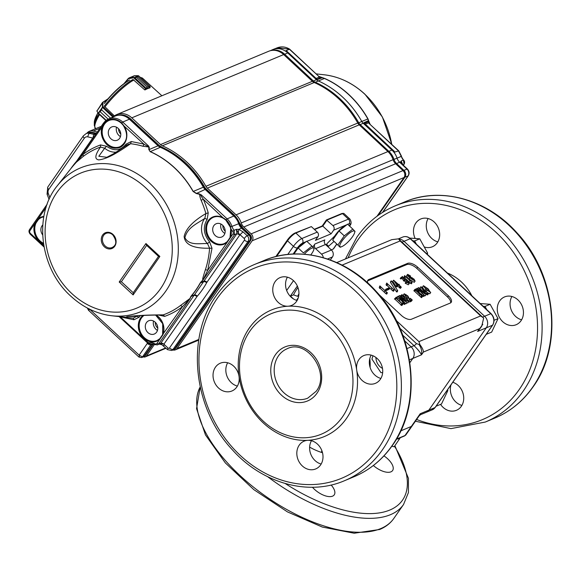 <?xml version="1.0" encoding="UTF-8"?>
<svg xmlns="http://www.w3.org/2000/svg" width="581" height="581" viewBox="0 0 581 581"><rect width="100%" height="100%" fill="white"/><g stroke="black" fill="none" stroke-linecap="round" stroke-linejoin="round"><path stroke-width="0.87" d="M400.084 240.97L398.813 239.205L483.109 317.625L480.661 315.926L400.084 240.97L342.107 265.118M336.769 262.576L391.812 239.648L398.392 238.864M483.109 317.625L483.661 318.185L481.722 326.188L479.572 328.65L423.447 352.035C423.367 350.082 422.205 347.649 419.954 344.729L418.952 341.635L480.661 315.926M399.968 328.28L416.49 343.647L419.954 344.729M482.811 324.336L477.626 331.439L480.32 328.192M418.966 344.395C421.327 347.917 422.169 351.396 421.501 354.817C420.179 352.253 417.688 349.203 414.021 345.659L402.764 335.186M346.944 224.651L333.632 230.199A3.348 2.825 -112.6 0 0 332.949 225.573L326.42 219.945L341.483 213.67A7.531 1.903 -47.1 0 1 342.267 213.459L343.371 213.38A8.366 2.121 132.9 0 0 342.5 213.612L327.023 220.061L322.804 226.118L322.201 225.994L326.42 219.945M336.798 244.158L333.588 248.762A3.348 1.576 -145.1 0 1 333.211 249.046L336.697 244.056M306.093 241.674L302.469 243.178A3.348 2.825 -112.6 0 0 301.793 238.559L317.27 232.109A3.348 2.825 67.4 0 1 317.945 236.736L306.848 241.355M275.822 256.591L287.334 240.091A7.531 1.903 -47.1 0 1 294.85 233.097L311.343 226.597L295.867 233.046A8.366 2.121 132.9 0 0 287.515 240.817L276.65 256.388M314.256 229.306L322.201 225.994M333.632 230.199L331.097 233.831L322.804 226.118L314.532 229.56M349.363 225.878A5.018 1.271 132.9 0 0 349.108 223.75A3.348 2.825 -112.6 0 0 348.426 219.124A8.366 2.121 -47.1 0 1 349.9 219.059L343.974 213.547A8.366 2.121 132.9 0 0 343.371 213.38M427.652 290.732L425.59 288.837M423.738 286.251L426.134 289.389L430.281 292.163M426.033 289.207L426.875 287.994L423.774 286.15M430.209 292.214L426.875 287.994M429.947 293.543L430.739 292.512L425.909 289.454L423.44 285.714L428.139 288.859L430.601 292.606L429.758 293.812L427.282 292.563M423.622 289.156L422.474 287.007L423.44 285.714M425.909 289.454L425.132 290.565M425.517 291.212L421.741 287.697L424.486 291.749L425.517 291.212M428.517 293.754L427.398 294.814L428.241 293.601L425.888 291.56L423.941 292.468M428.241 293.601L427.689 294.959M428.088 293.311L426.055 291.415L426.548 291.074M426.374 290.914L425.612 291.008M425.72 291.066L421 286.716L419.983 288.002L421.414 290.122M423.745 292.279L424.13 291.669L420.826 286.789M424.951 292.301L424.442 292.933M425.888 291.56L424.551 293.035M427.1 292.679L426.258 293.892L425.045 292.773M427.769 293.311L426.919 294.523L426.258 293.892M427.965 293.441L426.919 294.523M424.13 291.669L423.716 292.258M424.914 292.359L424.486 292.977M417.732 289.077L418.356 287.602L419.3 288.023L426.193 294.56L418.487 289.556L424.261 295.155L416.86 288.336L424.595 293.361L419.831 288.931L418.988 290.144M418.581 287.864L419.831 288.931M423.498 296.245L423.76 296.535L424.602 295.33L423.411 296.368L419.09 292.41M418.356 287.602L417.594 288.699M418.385 287.726L417.674 288.75M416.86 288.336L416.366 289.033M426.076 294.611L425.227 295.823L424.566 295.38M426.193 294.56L425.227 295.823M415.56 289.875L418.102 292.272L418.814 291.764M415.749 289.607L415.292 290.58M417.238 291.459L417.957 290.42L416.141 289.367M418.56 291.982L417.957 290.42M421.624 297.661L422.481 296.448L421.443 297.566L422.285 296.361L414.711 289.614L415.669 289.011L418.705 290.856L419.126 292.25L418.603 292.737M414.761 289.549L413.868 290.82L414.536 291.219L415.379 290.006M420.056 294.378L419.206 295.584L414.536 291.219M422.096 296.237L421.254 297.45L419.206 295.584M422.285 296.361L418.502 292.65L418.836 292.403M418.451 293.325L418.712 292.839M406.199 296.833L404.238 293.775L407.826 295.932L410.23 300.355L411.58 299.702L410.44 298.293L412.082 300.086L410.564 300.798L409.416 299.869L408.203 297.211L406.33 294.879L404.717 294.204L406.322 296.789L405.356 298.046M411.98 299.673L411.239 301.299L409.721 302.011L408.566 301.074M411.58 299.702L411.29 299.273L410.687 300.13M403.185 295.17L404.238 293.775M406.322 296.789L405.611 297.799M406.33 294.879L405.538 296.019M408.203 297.211L407.361 298.423L406.315 296.797M408.174 297.625L407.361 298.423M409.416 299.869L408.77 300.798M410.564 300.798L409.721 302.011M411.137 300.878L411.239 301.299L411.137 300.878M410.331 298.336L409.482 299.549L410.288 300.326M405.146 295.852L404.296 297.065L403.388 294.988M403.076 298.888L403.991 297.53L403.149 298.736L402.277 297.37L403.12 296.157L402.408 295.155L401.42 295.947L400.803 295.635L401.529 295.083M403.918 297.683L403.199 298.99M401.907 294.545L404.223 297.465L407.375 299.179L408.712 301.706L405.574 300.043L408.276 301.321L406.518 298.714L404.042 297.777M404.623 297.988L403.49 299.157M408.123 302.556L408.922 301.546L407.869 302.919L406.874 302.839M400.396 296.223L400.883 295.482M403.12 296.157L403.991 297.53M403.948 297.625L403.149 298.736M404.558 298.075L403.78 299.193M406.518 298.714L405.669 299.919L403.788 298.961M406.526 300.697L405.669 299.919M405.574 300.043L405.124 300.682M406.025 300.45L405.574 301.096M400.781 295.627L400.382 296.201M401.42 295.947L400.875 296.724M400.912 296.753L401.791 295.511M400.948 296.724L402.408 295.155M402.277 297.37L401.565 296.368M398.639 297.029L399.263 295.555L400.207 295.976L407.099 302.519L399.394 297.508L405.168 303.108L397.767 296.288L405.502 301.314L400.745 296.891L399.895 298.097M399.488 295.816L400.745 296.891M404.405 304.197L404.666 304.488L405.509 303.282L404.325 304.321L403.396 303.645M399.263 295.555L398.501 296.651M399.3 295.685L398.581 296.702M397.767 296.288L397.186 297.123M406.983 302.563L406.141 303.776L405.473 303.333M407.099 302.519L406.141 303.776M401.834 303.311L397.273 299.062M403.04 303.093L402.205 303.652L396.184 298.053L396.772 297.479L396.242 297.908M395.93 298.692L396.772 297.479L400.113 299.513L399.27 300.718M402.742 303.355C403.061 302.36 402.183 301.081 400.113 299.513M402.154 304.132L402.662 304.284L401.827 305.504L401.311 305.345L402.001 303.769L396.039 298.22L395.196 299.426L395.857 298.191L394.405 299.084L396.3 297.145L401.34 300.348C403.25 301.938 403.824 303.108 403.054 303.848L402.677 304.168M401.311 305.345L401.762 303.863M402.212 305.061L403.512 303.478L402.074 305.156M401.035 304.858L395.196 299.426M401.725 303.921L400.919 305.076M410.535 277.34L411.878 279.272L414.652 280.696M411.631 279.04L412.401 277.929L410.571 277.26M414.565 280.768L412.401 277.929M410.476 276.069L407.92 274.828L410.142 277.783L410.578 278.205L410.215 276.803L414.086 279.178L415.059 281.131L409.866 277.841C408.16 276.425 407.419 275.263 407.651 274.348L410.585 276.019L409.547 277.21M410.585 276.019L409.634 277.275M406.598 275.699L407.651 274.348M414.333 282.177L415.125 281.073L414.217 282.344L409.024 279.047C407.31 277.638 406.577 276.469 406.809 275.561M409.743 277.398L410.215 276.803M404.819 275.852L412.219 282.635L405.364 276.418L405.465 277.072L404.398 278.11L403.977 277.057L404.819 275.852L405.24 276.897M411.392 283.826L412.038 282.548M404.666 275.576L403.977 277.057M405.465 277.072L404.398 278.11M411.355 282.075L410.513 283.288L404.855 277.943M411.856 282.424L411.007 283.637L410.513 283.288M404.347 279.555L403.505 280.768L404.427 279.403L403.577 280.616L402.706 279.243L403.548 278.03L402.836 277.028L401.856 277.82L401.231 277.515L401.965 276.955M402.335 276.425L404.652 279.338L407.811 281.059L409.147 283.579L406.003 281.916L408.712 283.194L406.947 280.587L404.478 279.657M405.051 279.86L404.115 281.139L403.635 280.863M408.552 284.429L409.358 283.426L408.298 284.792L405.16 283.129L406.003 281.916M403.548 278.03L404.427 279.403M404.376 279.497L403.577 280.616M404.993 279.948L404.209 281.073M406.947 280.587L406.104 281.8L404.223 280.834M406.961 282.569L406.104 281.8M406.453 282.33L405.611 283.535M401.856 277.82L401.006 279.033L400.469 278.568M401.21 278.742L402.226 277.391M401.377 278.597L402.836 277.028M402.706 279.243L401.994 278.241M398.29 284.61L394.514 281.095L397.251 285.148L398.29 284.61M401.013 286.999L400.171 288.212L401.013 286.999L398.66 284.959L397.636 285.729L397.048 285.387L395.995 286.426L396.903 285.068L393.598 280.187L398.486 284.465M400.861 286.709L398.82 284.813L399.321 284.472M399.147 284.312L398.384 284.407M397.724 285.699L396.787 286.934L396.206 286.593M398.66 284.959L397.273 286.462M399.873 286.077L399.031 287.29L397.811 286.172M400.534 286.709L399.692 287.922L399.031 287.29M400.737 286.84L399.692 287.922M400.44 288.365L401.289 287.152M393.598 280.187L392.749 281.4L396.053 286.273L396.903 285.068M397.687 285.758L396.881 286.912M397.593 290.536L391.478 280.964L397.593 290.536L396.416 291.677L390.526 282.402L391.478 280.964M397.259 290.464L396.416 291.677M397.462 290.732L396.75 291.749M386.931 283.303L394.332 290.093L387.476 283.869L387.578 284.523L386.503 285.561L386.089 284.508L386.931 283.303L387.353 284.356M393.504 291.277L394.15 289.999M386.779 283.027L386.089 284.508M387.578 284.523L386.503 285.561M393.468 289.534L392.625 290.74L386.968 285.394M393.962 289.875L393.119 291.088L392.625 290.74M386.43 289.599L385.937 289.142L389.343 287.718L389.836 288.176L386.43 289.599L385.581 290.805L385.094 290.355L385.937 289.142M389.836 288.176L388.994 289.389L385.581 290.805M380.09 286.15L387.491 292.94L380.635 286.724L380.737 287.37L379.669 288.416L379.248 287.363L380.09 286.15L380.511 287.203M386.648 294.153L387.309 292.846M379.938 285.881L379.248 287.363M380.737 287.37L379.669 288.416M386.626 292.381L385.784 293.594L380.127 288.241M387.128 292.722L386.278 293.935L385.784 293.594M378.935 294.531L401.398 315.432A8.366 3.936 34.9 0 0 411.45 319.223L450.246 303.064A8.366 3.936 34.9 0 0 451.183 302.338A8.366 3.936 34.9 0 0 448.445 295.831L417.637 267.173A8.366 3.936 34.9 0 0 407.586 263.375L368.797 279.541A8.366 3.936 34.9 0 0 367.86 280.267A8.366 3.936 34.9 0 0 367.831 283.034M450.638 302.854A8.366 3.936 34.9 0 0 447.602 297.044L416.795 268.378A8.366 3.936 34.9 0 0 406.744 264.587L367.947 280.746A8.366 3.936 34.9 0 0 367.555 280.957M326.043 245A5.854 1.482 -47.1 0 1 328.672 241.95L334.736 235.995M334.002 241.456L328.577 246.228L326.537 244.325M328.577 246.228A5.854 1.482 -47.1 0 1 327.945 246.765M331.264 249.859L333.211 249.046M331.097 233.831L315.41 240.367L317.945 236.736M317.27 232.109L311.343 226.597M325.513 244.499L315.606 248.632A3.348 2.825 67.4 0 1 314.924 244.005L324.83 239.88A3.348 2.825 -112.6 0 0 325.513 244.499L331.431 250.012A5.018 4.241 67.4 0 1 332.455 256.955L330.342 259.976M323.319 257.688A5.018 4.241 -112.6 0 0 321.533 254.144L331.431 250.012M298.932 293.797A24.257 6.144 132.9 0 0 297.654 296.325L293.492 294.865L290.289 296.201A5.018 2.36 -145.1 0 1 290.202 296.23M315.606 248.632L321.533 254.144M312.839 246.99L314.924 244.005M419.192 415.8L420.194 413.752L420.615 414.652L419.192 415.8L405.93 434.813A8.366 3.936 34.9 0 1 404.993 435.539A1.67 1.416 67.4 0 1 404.449 435.982L405.93 434.813M398.777 239.169A8.366 7.066 67.4 0 1 404.02 241.304A8.366 7.066 -112.6 0 0 398.777 239.169M482.557 317.11L484.598 316.26A8.366 7.066 67.4 0 1 486.297 327.829L428.865 410.135A8.366 7.066 67.4 0 1 426.156 412.35A8.366 7.066 -112.6 0 0 428.865 410.135L486.297 327.829A8.366 7.066 -112.6 0 0 484.598 316.26L404.02 241.304L401.979 242.154M423.447 352.035L421.501 354.817L412.837 358.426A8.366 7.066 -112.6 0 0 411.137 346.864A8.366 7.066 67.4 0 1 412.837 358.426L409.874 362.675L412.837 358.426L409.423 359.85M406.998 348.593L411.137 346.864L404.768 340.938L411.137 346.864L414.021 345.659A3.348 0.85 -47.1 0 0 416.49 343.647M479.572 328.65L477.626 331.439L492.485 325.244L435.053 407.557A1.67 0.784 34.9 0 0 435.242 407.412L432.344 409.772A8.366 7.066 -112.6 0 0 435.053 407.557L420.194 413.752L411.326 426.461A8.366 3.936 34.9 0 0 412.263 425.735A8.366 3.936 34.9 0 1 411.326 426.461L400.788 430.855L411.326 426.461L404.993 435.539L396.438 439.098M521.615 319.811A15.055 12.724 67.4 0 1 510.234 306.18A15.055 12.724 67.4 0 1 511.897 296.499M521.026 320.741A15.055 12.724 67.4 0 1 516.153 324.721A15.055 12.724 67.4 0 1 500.386 318.962A15.055 12.724 67.4 0 1 499.696 300.9A15.055 12.724 67.4 0 1 504.569 296.92A15.055 12.724 67.4 0 1 520.336 302.679A15.055 12.724 67.4 0 1 521.026 320.741M461.888 405.407A15.055 12.724 67.4 0 1 450.994 384.84M452.788 382.269A15.055 12.724 67.4 0 1 461.299 406.337A15.055 12.724 67.4 0 1 456.426 410.309A15.055 12.724 67.4 0 1 440.543 404.376M437.827 241.863A15.055 12.724 67.4 0 1 428.11 218.55M415.103 238.399A15.055 12.724 67.4 0 1 415.909 222.951A15.055 12.724 67.4 0 1 420.782 218.972A15.055 12.724 67.4 0 1 436.549 224.731A15.055 12.724 67.4 0 1 437.239 242.793A15.055 12.724 67.4 0 1 432.366 246.772A15.055 12.724 67.4 0 1 424.609 247.078M491.083 313.667C494.373 317.277 494.91 321.082 492.673 325.099A1.67 0.784 34.9 0 1 492.485 325.244A8.366 7.066 -112.6 0 0 490.785 313.682L484.598 316.26L404.02 241.304L410.208 238.726A1.67 0.421 -47.1 0 1 410.506 238.711C408.109 236.605 405.531 236.06 402.771 237.055A8.366 7.066 -112.6 0 1 410.208 238.726L490.785 313.682A1.67 0.421 -47.1 0 1 491.083 313.667L410.506 238.711M342.434 416.955A65.246 55.144 -112.6 0 0 329.166 326.754A65.246 55.144 -112.6 0 0 250.012 330.967A65.246 55.144 -112.6 0 0 263.287 421.167A65.246 55.144 -112.6 0 0 342.434 416.955M356.712 370.141A68.587 57.969 67.4 0 1 346.458 418.465A68.587 57.969 67.4 0 1 307.741 440.325A15.055 12.724 -112.6 0 0 304.117 441.146A15.055 12.724 -112.6 0 0 299.244 445.119A15.055 12.724 -112.6 0 0 299.934 463.18A15.055 12.724 -112.6 0 0 315.701 468.94A15.055 12.724 -112.6 0 0 320.574 464.967A15.055 12.724 -112.6 0 0 321.01 448.772A15.055 12.724 -112.6 0 0 307.741 440.325A68.587 57.969 67.4 0 1 239.038 376.408A15.055 12.724 -112.6 0 0 220.33 363.198A15.055 12.724 -112.6 0 0 215.457 367.177A15.055 12.724 -112.6 0 0 216.147 385.239A15.055 12.724 -112.6 0 0 231.913 390.991A15.055 12.724 -112.6 0 0 236.787 387.019A15.055 12.724 -112.6 0 0 239.038 376.408A68.587 57.969 67.4 0 1 249.293 328.076A68.587 57.969 67.4 0 1 288.009 306.223A68.587 57.969 67.4 0 1 356.712 370.133A15.055 12.724 -112.6 0 0 375.42 383.344A15.055 12.724 -112.6 0 0 380.294 379.371A15.055 12.724 -112.6 0 0 379.604 361.309A15.055 12.724 -112.6 0 0 363.844 355.55A15.055 12.724 -112.6 0 0 358.964 359.53A15.055 12.724 -112.6 0 0 356.712 370.133M288.009 306.223A15.055 12.724 -112.6 0 0 291.633 305.403A15.055 12.724 -112.6 0 0 296.506 301.423A15.055 12.724 -112.6 0 0 295.823 283.361A15.055 12.724 -112.6 0 0 280.057 277.602A15.055 12.724 -112.6 0 0 275.176 281.582A15.055 12.724 -112.6 0 0 274.74 297.77A15.055 12.724 -112.6 0 0 288.009 306.223M287.384 277.181A15.055 12.724 -112.6 0 0 297.094 300.493M227.665 362.776A15.055 12.724 -112.6 0 0 237.375 386.089M311.452 440.718A15.055 12.724 -112.6 0 0 321.162 464.037M371.172 355.129A15.055 12.724 -112.6 0 0 380.882 378.442M383.954 455.867A15.055 7.088 -145.1 0 1 392.603 470.537A15.055 7.088 -145.1 0 1 390.919 471.845A15.055 7.088 -145.1 0 1 373.365 465.504M331.141 485.004A15.055 7.088 -145.1 0 1 334.242 494.852A15.055 7.088 -145.1 0 1 332.557 496.159A15.055 7.088 -145.1 0 1 312.455 487.256M375.936 357.468A10.872 9.187 -112.6 0 0 378.042 364.374A10.872 9.187 -112.6 0 0 382.487 368.376M382.668 372.617L380.925 372.646L371.942 359.043L372.973 355.746M436.164 406.09L436.883 405.059M446.666 391.035L447.864 390.541L447.523 389.815M436.389 406.104L441.509 403.977L447.864 390.541M494.053 320.298L498.033 318.642L490.132 304.284L480.204 303.551M486.82 309.709L485.012 306.419L483.16 306.303M486.333 334.191L487.052 333.16M485.012 306.419L490.132 304.284M486.558 334.206L491.679 332.078L498.033 318.642M426.541 253.628L427.652 253.163L419.751 238.813L409.728 238.072M416.439 244.231L414.631 240.948L412.779 240.825M414.631 240.948L419.751 238.813M427.202 254.238L427.652 253.163M321.91 450.791L321.554 451.306L322.477 452.606M321.881 450.718L321.554 451.306M391.834 446.215L394.158 446.753L400.302 437.711M397.854 438.728L399.394 439.243M155.345 322.346A5.563 4.699 -112.6 0 0 157.792 328.062M118.611 128.822A5.563 4.699 -112.6 0 0 120.775 133.971M222.908 225.522A5.563 4.699 -112.6 0 0 225.188 231.093M113.172 116.963A16.733 14.14 67.4 0 1 116.912 114.501L268.785 51.23A16.733 14.14 67.4 0 1 283.666 54.57L312.396 81.296A6.689 5.657 -112.6 0 0 314.227 82.517A89.503 75.646 67.4 0 1 357.787 123.041A6.689 5.657 -112.6 0 0 359.211 124.85L207.337 188.121L236.068 214.847A16.733 14.14 67.4 0 1 241.209 222.959A8.366 7.066 -112.6 0 0 243.78 227.011L251.137 233.86A5.018 4.241 67.4 0 1 252.154 240.795L176.987 348.527A5.018 4.241 67.4 0 1 175.36 349.856A5.018 4.241 67.4 0 1 172.92 349.994M207.337 188.121A6.689 5.657 67.4 0 1 205.914 186.312L357.787 123.041M314.227 82.517L162.353 145.787A89.503 75.646 67.4 0 1 205.914 186.312M162.353 145.787A6.689 5.657 67.4 0 1 160.523 144.567L312.396 81.296M116.912 114.501A16.733 14.14 67.4 0 1 131.793 117.841L160.523 144.567M86.794 133.332A8.366 7.066 67.4 0 1 89.365 131.306A8.366 7.066 67.4 0 1 93.28 131.03L97.325 132.01M154.43 344.453L146.383 355.986A3.348 2.825 67.4 0 1 145.301 356.872A3.348 2.825 67.4 0 1 143.376 356.872M359.211 124.85L387.941 151.576A16.733 14.14 67.4 0 1 393.083 159.688A8.366 7.066 -112.6 0 0 395.654 163.74L403.011 170.589A5.018 4.241 67.4 0 1 404.027 177.525L377.011 216.248M357.867 123.179L361.796 121.473A89.503 75.646 -112.6 0 0 318.265 80.904A6.689 5.657 67.4 0 1 316.434 79.677L316.957 79.248L315.795 78.406A1.67 0.421 -47 0 1 316.079 78.399A1.67 0.421 -47 0 1 316.108 78.442L288.466 52.682M404.122 164.263L403.425 160.015L401.159 160.995L402.183 163.929M403.061 164.989L402.742 164.997C401.217 163.159 400.636 162.048 400.984 161.656L401.159 160.995L401.718 162.353L400.984 161.656L399.626 162.208L406.976 169.064L403.933 170.386L396.583 163.53A8.468 7.161 67.4 0 1 393.983 159.426A16.624 14.053 -112.6 0 0 388.878 151.358L360.169 124.603A6.798 5.745 67.4 0 1 358.731 122.765A89.394 75.552 -112.6 0 0 315.251 82.241A6.798 5.745 67.4 0 1 313.391 80.999L284.683 54.244A16.624 14.053 -112.6 0 0 270.63 50.634M393.105 159.753L397.055 158.155A8.366 7.066 -112.6 0 0 399.626 162.208L396.583 163.53A2.004 0.508 -47 0 0 395.901 163.98M392.669 149.796L364.534 123.375L368.703 121.574L367.853 118.96A89.394 75.552 -112.6 0 0 324.372 78.442L322.179 77.781L317.647 79.466L316.957 79.248M359.457 125.082A2.004 0.508 -47 0 1 360.169 124.603L363.212 123.281A6.689 5.657 -112.6 0 1 361.796 121.473L368.013 118.902L368.746 121.102L368.289 120.754L363.924 122.707L364.527 123.375L363.924 122.707M364.534 123.375L365.18 124.174A1.67 0.421 133 0 0 365.151 124.131A1.67 0.421 133 0 0 364.861 124.138L364.004 123.034M364.055 123.15L363.408 123.462L391.921 150.036L388.878 151.358A2.004 0.508 -47 0 0 388.188 151.815M318.831 76.38L324.568 78.406L315.251 82.241A2.004 0.799 -66.1 0 0 314.684 82.72M368.746 121.102L370.053 124.116M283.891 54.781A2.004 0.508 -47 0 1 284.683 54.244L287.726 52.922A16.733 14.14 -112.6 0 0 273.012 49.501A16.733 14.14 -112.6 0 0 272.474 49.726L270.31 50.714M316.035 78.37L288.546 52.755L287.726 52.922L316.434 79.677L313.391 80.999A2.004 0.508 -47 0 0 312.636 81.514M398.755 150.864L369.16 123.557L398.486 150.893L401.297 156.376L397.055 158.155A16.733 14.14 -112.6 0 0 391.921 150.036L392.741 149.869L394.869 152.055L398.755 150.864L401.522 156.26L400.752 156.434M404.238 177.19A2.004 0.944 35 0 0 404.928 177.176L407.993 175.999A5.018 4.241 -112.6 0 0 406.976 169.064L407.063 169.027A1.837 0.465 -47 0 1 407.383 169.013L403.061 164.982L401.718 162.353M402.742 164.997L407.063 169.027A5.018 4.241 -112.6 0 1 408.08 175.963L382.472 212.486M315.795 78.406L288.227 52.718C286.23 51.034 285.62 50.315 286.397 50.547L289.607 49.138C285.525 46.712 281.451 46.269 277.355 47.773L289.309 49.138L318.831 76.445L289.607 49.138M394.869 152.055L392.741 149.869M286.375 50.729L287.98 52.225M316.122 78.435A2272.995 1036.78 -144.7 0 1 319.623 77.033L318.657 76.481L319.361 76.699M317.103 79.306L321.271 77.367L319.746 77.055M369.16 123.557L368.703 122.78A2273.649 1037.078 -144.7 0 1 365.34 124.116M317.64 79.452L316.928 79.009M321.968 77.498L321.424 77.324M369.342 123.499L368.703 122.78L368.884 121.552M368.724 122.707L369.233 123.179M105.219 246.024A7.698 6.507 67.4 0 1 106.134 233.344C108.32 232.516 110.484 232.966 112.634 234.709C117.006 240.868 116.81 245.153 112.053 247.557A7.698 6.507 67.4 0 1 105.219 246.024M212 248.261L209.588 248.196C193.429 248.617 184.954 244.717 184.141 236.482C185.811 228.776 193.059 221.136 205.892 213.561L208.223 212.878L207.17 219.342C202.711 226.837 203.51 234.317 209.567 241.805L212 248.261L207.686 270.376L227.28 242.183A14.728 12.448 67.4 0 1 211.586 241.66A14.728 12.448 67.4 0 1 207.25 222.247A14.728 12.448 67.4 0 1 223.729 218.187L226.067 219.749L225.958 220.141A14.227 12.019 67.4 0 1 230.337 227.033L230.969 228.841A10.654 9.005 -112.6 0 0 232.698 231.398L234.128 230.265L234.55 234.622L232.952 234.012L227.28 242.183L230.236 237.927A14.728 12.448 -112.6 0 0 230.969 228.841L230.337 227.033L238.689 223.714A15.89 13.436 -112.6 0 0 233.787 216.016L205.129 189.442L196.305 193.531L193.11 191.49A88.457 74.76 -112.6 0 0 150.189 151.685L148.794 149.47L148.852 147.008L142.853 146.23A89.605 75.733 -112.6 0 0 130.58 143.725C115.575 154.139 107.02 158.773 98.85 159.906C94.376 159.288 94.928 155.004 100.52 147.051L100.571 144.93L106.555 146.274C114.188 151.496 120.688 150.777 126.055 144.124L131.284 141.532L130.58 143.725L127.755 144.546L113.462 153.834L106.824 157.284L98.814 156.253L104.66 148.213L100.52 147.051A89.605 75.733 -112.6 0 0 83.119 156.507L76.329 162.23M128.466 316.5L136.753 316.318L139.186 317.182L133.95 319.768L133.202 318.185C126.106 317.567 124.545 316.986 128.51 316.442C136.455 315.599 146.151 314.938 163.254 314.866L164.67 316.369L158.751 315.076M189.885 298.728L182.427 306.724L180.64 305.417L189.922 298.525L191.055 296.128A89.801 75.9 -112.6 0 0 200.184 282.991L202.863 279.897C202.704 278.887 202.021 280.311 205.362 269.838A89.605 75.733 -112.6 0 0 209.588 248.196L207.497 243.577L209.567 241.805M159.259 344.134L161.83 344.671L167.524 349.66L171.685 350.481L173.363 349.82A4.183 3.537 -112.6 0 0 173.494 349.762A4.183 3.537 -112.6 0 0 174.765 348.687L249.743 240.781A4.183 3.537 -112.6 0 0 248.886 235L241.522 228.173A9.202 7.778 -112.6 0 1 238.689 223.714L239.503 223.373A15.861 13.407 -112.6 0 0 234.615 215.689L227.12 218.855L201.171 194.788L199.973 194.417L201.171 194.788C200.002 194.199 200.728 195.703 203.357 199.29L201.12 200.263C199.813 196.843 199.428 194.896 199.973 194.417L196.305 193.531M74.833 163.9L73.489 165.432A89.823 75.922 -112.6 0 0 71.223 168.156L73.489 165.432A1.336 0.661 -138.8 0 1 73.489 165.432L76.22 162.36M193.11 191.49L203.357 187.191A88.668 74.934 -112.6 0 0 160.327 147.291L150.189 151.685M43.444 243.417A14.227 12.027 67.4 0 1 35.659 223.503L38.484 219.429A14.227 12.027 67.4 0 1 41.796 217.381A14.227 12.027 67.4 0 1 43.786 216.851L41.796 217.381M41.883 217.352A14.22 12.019 -112.6 0 0 34.787 229.836A14.22 12.019 -112.6 0 0 43.422 243.25M104.297 124.276L103.055 126.505L102.416 126.36L103.592 123.927L104.297 124.276A14.227 12.019 67.4 0 1 109.228 120.376A14.227 12.019 67.4 0 1 121.473 123.252M121.552 123.325L123.375 125.387A14.227 12.027 67.4 0 1 124.45 142.999A14.227 12.027 67.4 0 1 120.136 146.644A14.227 12.027 67.4 0 1 105.909 142.606A14.227 12.027 67.4 0 1 103.055 126.505M109.301 120.354A14.22 12.019 -112.6 0 0 103.433 138.184A14.22 12.019 -112.6 0 0 120.216 146.601M208.223 212.878A91.544 77.367 67.4 0 0 203.357 199.29L223.794 218.507L225.958 220.141L226.067 219.749A14.903 12.593 67.4 0 1 230.657 226.96M213.692 217.178A14.22 12.019 -112.6 0 0 207.838 235.014A14.22 12.019 -112.6 0 0 224.622 243.424M144.03 315.396A14.22 12.019 -112.6 0 0 141.089 333.385A14.22 12.019 -112.6 0 0 157.226 340.415M155.723 315.098A14.227 12.027 67.4 0 1 158.533 317.146A14.227 12.027 67.4 0 1 162.68 334.569L159.877 339.173A14.728 12.448 67.4 0 1 144.182 338.658A14.728 12.448 67.4 0 1 142.948 315.439M42.638 234.826A7.197 6.079 67.4 0 1 42.776 224.963M116.541 127.224A7.488 6.326 -112.6 0 0 119.018 135.562A7.488 6.326 -112.6 0 0 120.456 136.615M110.906 138.786A7.197 6.079 67.4 0 1 111.61 126.999A7.197 6.079 67.4 0 1 120.144 131.233A7.197 6.079 67.4 0 1 117.144 140.275A7.197 6.079 67.4 0 1 110.906 138.786M224.862 233.431A7.488 6.326 67.4 0 1 223.416 232.378A7.488 6.326 67.4 0 1 220.947 224.041M157.458 330.429A7.488 6.326 67.4 0 1 156.02 329.369A7.488 6.326 67.4 0 1 153.551 321.039M215.311 235.603A7.197 6.079 67.4 0 1 216.016 223.816A7.197 6.079 67.4 0 1 224.549 228.05A7.197 6.079 67.4 0 1 221.543 237.092A7.197 6.079 67.4 0 1 215.311 235.603M147.915 332.601A7.197 6.079 67.4 0 1 148.613 320.814A7.197 6.079 67.4 0 1 157.146 325.048A7.197 6.079 67.4 0 1 154.147 334.09A7.197 6.079 67.4 0 1 147.915 332.601M133.122 294.916L133.238 292.744L121.371 281.741L119.207 282.01L133.122 294.916L159.855 256.446L145.94 243.541L119.207 282.01M121.371 281.741L146.652 245.371L145.94 243.541M146.652 245.371L158.511 256.374L159.855 256.446M158.511 256.374L133.238 292.744M100.571 144.93A91.544 77.367 67.4 0 0 82.8 154.59L76.329 162.222L103.44 123.208A1.336 0.632 34.8 0 0 103.592 123.927A14.903 12.593 67.4 0 1 121.661 122.932L123.448 125.191C130.326 133.681 126.208 148.249 116.258 148.14C106.505 149.339 98.153 135.467 102.416 126.36L82.8 154.59A2.004 1.046 -127.3 0 1 83.119 156.507M131.284 141.532L143.827 144.088A2.004 0.886 -73.7 0 1 142.853 146.23M148.852 147.008L148.671 146.107L148.852 147.008M123.375 125.387L143.827 144.088C147.269 146.201 148.889 146.877 148.671 146.107L122.714 122.039L121.661 122.932M148.794 149.47L150.297 151.619A88.486 74.789 -112.6 0 1 193.233 191.44L196.24 193.226L199.893 194.09M207.17 219.342L204.81 218.376C197.562 223.46 187.314 227.316 184.903 237.745C189.304 245.974 199.668 243.236 207.497 243.577A18.439 15.585 -112.6 0 1 204.81 218.376L205.892 213.561A89.605 75.733 -112.6 0 0 201.12 200.263M200.757 282.192L202.972 280.006L207.686 270.376A2.004 0.77 18.3 0 0 205.362 269.838M202.972 280.006L234.55 234.622L236.888 233.715L236.431 229.342L238.718 229.364L243.018 231.834L239.88 234.855L236.888 233.715L203.967 281.081L200.881 282.264L200.38 282.947A1.336 0.588 28.6 0 1 200.184 282.991M191.055 296.128A1.336 0.661 41.2 0 0 191.243 296.099L190.626 296.775M239.88 234.855L206.967 282.221A2.513 1.177 34.8 0 0 203.967 281.081A8.366 7.03 69 0 0 203.575 281.72A2.513 1.111 -151.4 0 1 206.691 282.671A92.234 77.956 67.4 0 1 197.293 296.194A2.513 1.242 41.2 0 0 194.432 294.879L203.575 281.72L200.38 282.947A89.852 75.937 -112.6 0 1 191.243 296.099L194.432 294.879L190.895 296.637L190.212 298.365M128.452 316.471L128.212 316.551C130.355 315.861 152.818 314.88 161.925 315.076L163.254 314.866A89.605 75.733 -112.6 0 0 180.64 305.417M133.194 318.185L136.753 316.318A18.439 15.585 -112.6 0 1 137.145 315.73M133.95 319.768L120.47 316.928A2.004 0.879 107 0 0 120.492 316.747M156.195 315.098A14.728 12.448 67.4 0 1 158.061 316.456A14.728 12.448 67.4 0 1 162.84 334.917L156.957 343.378A2.004 1.699 67.4 0 1 154.953 343.814A10.654 9.005 67.4 0 0 149.382 342.855L147.901 342.369L120.114 316.703M35.659 223.503L35.013 223.351L37.947 219.139A14.728 12.448 67.4 0 1 43.865 216.408M106.555 146.274L104.66 148.213A18.439 15.585 -112.6 0 0 116.353 152.135M126.542 145.795L126.055 144.124M149.237 147.109A158.163 75.537 -145.4 0 0 149.157 149.564L158.047 145.78L129.389 119.199A15.89 13.436 -112.6 0 0 115.612 115.909A15.89 13.436 -112.6 0 0 115.096 116.12L108.538 118.982A15.774 13.334 67.4 0 1 122.714 122.039L130.209 118.873A15.861 13.407 -112.6 0 0 116.469 115.59L115.612 115.909M206.291 189.101L234.956 215.682A2.004 0.508 -47.2 0 0 234.615 215.689L205.957 189.108A2.004 0.508 -47.2 0 1 206.291 189.101L204.178 186.857A8.395 7.095 -112.6 0 0 205.957 189.108L205.129 189.442A8.366 7.066 -112.6 0 1 203.357 187.191L204.178 186.857A88.632 74.913 -112.6 0 0 161.162 146.971A8.395 7.095 -112.6 0 1 158.874 145.446L158.047 145.78A8.366 7.066 -112.6 0 0 160.327 147.291L161.162 146.971A2.004 0.799 -66.2 0 1 161.496 146.957L159.209 145.439A2.004 0.508 -47.2 0 0 158.874 145.446L130.209 118.873A2.004 0.508 132.8 0 1 130.551 118.858L159.209 145.439M156.957 343.378L158.555 343.988L157.4 344.903L160.864 343.11L193.974 295.46A2.513 1.177 -145.2 0 1 196.974 296.608L163.9 344.192L168.083 348.07A1.14 0.966 67.4 0 0 169.47 347.997L244.456 240.091A1.14 0.966 67.4 0 0 244.216 238.515L238.275 233.112L236.431 229.342L234.128 230.265A9.318 7.873 67.4 0 1 231.979 226.496A15.774 13.334 67.4 0 0 227.12 218.855L226.067 219.749M159.528 344.097L162.186 343.218L162.978 343.509L163.9 344.192L163.857 345.76M92.96 138.293L93.694 134.422L95.531 134.589M70.867 168.613A92.205 77.927 67.4 0 1 76.227 161.692A5.926 5.011 -112.6 0 0 76.547 161.278L92.699 138.038L87.869 136.876A3.014 1.373 -76.5 0 1 89.59 133.383L93.766 134.385L95.437 133.666A9.202 7.778 -112.6 0 0 96.09 133.79M152.716 343.923A9.202 7.778 -112.6 0 0 152.6 344.09L150.915 344.758A9.231 7.8 67.4 0 1 151.706 343.807M88.377 309.324L89.183 308.801L89.053 310.283M89.568 309.157L139.149 355.136L142.49 356.887L150.915 344.758A3.014 1.416 -145.2 0 1 147.305 343.393L139.149 355.136L139.484 357.054M96.424 133.31A2.004 0.915 103.5 0 0 96.272 133.339L95.437 133.666L91.253 132.664A7.531 6.362 -112.6 0 0 87.905 132.853A7.531 6.362 -112.6 0 0 87.666 132.947L86.01 133.674A7.502 6.34 -112.6 0 1 89.59 133.383L92.096 132.345A2.004 0.915 -76.5 0 1 92.379 132.315L88.762 132.526A7.495 6.34 67.4 0 1 92.096 132.345L96.272 133.339A9.231 7.8 -112.6 0 0 96.381 133.369M238.275 233.112L238.718 229.364L242.35 227.839A2.004 0.508 -47.2 0 1 242.684 227.832L234.956 215.682M160.414 343.778L162.186 343.218L160.864 343.11L158.555 343.988L189.689 299.186M87.317 308.003L88.537 310.312L138.939 357.046L141.655 357.555L143.333 356.887A2.513 2.121 -112.6 0 0 143.413 356.85A2.513 2.121 -112.6 0 0 144.175 356.211L152.89 343.952M144.698 89.714L144.945 89.939A34.729 8.795 132.9 0 1 149.898 87.876L149.825 87.811M133.296 79.713L144.64 89.786L147.16 87.186L145.86 88.958L150.145 87.172L150.08 86.758L148.504 86.634L150.08 86.758M146.201 88.377L134.632 77.491L133.695 77.789L136.506 77.266L134.501 77.404M138.481 75.813L137.842 76.707L138.198 75.683L138.547 75.857L149.971 86.489M145.533 88.711L133.695 77.789L128.437 78.682L133.855 76.155M134.298 75.755L128.946 77.985L133.753 77.469M133.986 77.68L138.155 75.683M128.946 77.985L124.029 83.584M149.753 87.905L150.109 86.525L138.583 75.806L134.756 75.683M138.053 75.675L134.305 75.755M108.146 119.163L100.186 111.755L98.036 113.186L100.193 111.748L101.559 109.794L102.438 106.795L101.559 109.787L110.521 118.117M98.189 113.339L105.938 120.543L98.145 113.324L102.764 106.744M114.406 115.924L104.587 106.439M107.957 98.835L102.387 102.59L96.86 111.131L102.982 102.372L102.844 106.505L113.629 116.541M102.445 106.606L102.634 102.365M106.207 120.34L98.4 113.004M102.365 107.311L112.888 117.086M102.249 103.142L102.648 103.033M332.666 240.047L340.125 247.252L332.666 240.047L335.833 235.501L339.006 230.962L347.54 224.179L352.805 229.081L344.272 235.857L339.006 230.962M346.828 224.745A10.872 2.752 132.9 0 0 338.803 230.853A10.872 2.752 132.9 0 0 333.131 239.379M333.153 240.556A10.872 2.752 132.9 0 0 333.32 240.788L333.777 241.217M354.998 231.391L352.805 229.081M337.931 244.942L344.272 235.857M340.139 247.252L341.672 246.678A10.654 2.702 132.9 0 0 352.5 236.699A10.654 2.702 132.9 0 0 354.606 232.77A10.654 2.702 132.9 0 0 345.375 236.932A10.654 2.702 132.9 0 0 341.672 246.678M293.935 254.013L298.147 247.978L306.681 241.202L311.946 246.104L303.413 252.88L298.147 247.978M305.976 241.761A10.872 2.752 132.9 0 0 293.267 254.042M314.147 248.407L311.946 246.104M310.733 254.957A10.654 2.702 132.9 0 0 311.648 253.723A10.654 2.702 132.9 0 0 313.755 249.786A10.654 2.702 132.9 0 0 304.524 253.948A10.654 2.702 132.9 0 0 304.27 254.231M396.322 320.581L418.952 341.635M349.108 223.75L347.707 224.339M332.949 225.573L348.426 219.124L342.5 213.612L341.483 213.67M302.469 243.178A5.018 1.271 132.9 0 0 297.465 247.847L293.129 254.05M297.465 247.847A3.348 1.576 -145.1 0 1 293.441 246.329A8.366 2.121 -47.1 0 1 301.793 238.559L295.867 233.046L294.85 233.097M287.769 254.456L293.441 246.329L287.515 240.817L287.334 240.091M422.365 293.456L421.523 294.669M423.622 294.734L422.772 295.94M421.595 295.896L420.753 297.109M403.272 301.416L402.887 301.967M404.529 302.686L403.686 303.892M409.866 277.841L409.024 279.047M409.816 280.572L408.973 281.785M391.928 288.023L391.086 289.236M385.087 290.878L384.244 292.083M367.947 280.746L368.797 279.541M406.744 264.587L407.586 263.375M447.602 297.044L448.445 295.831M416.795 268.378L417.637 267.173M293.492 294.865A27.605 6.987 -47.1 0 1 297.625 287.994A27.605 6.987 -47.1 0 1 297.944 287.537M332.455 256.955L327.546 258.995M286.658 290.478L293.507 280.667M297.356 286.07L290.289 296.201M447.428 273.055A45.165 38.179 67.4 0 1 471.917 295.845M492.673 325.099L435.242 407.412A1.67 0.784 34.9 0 0 435.314 407.187M416.628 419.475A113.76 96.148 -112.6 0 0 519.182 389.604A113.76 96.148 -112.6 0 0 496.036 232.335A113.76 96.148 -112.6 0 0 358.034 239.684A113.76 96.148 -112.6 0 0 348.092 257.862M395.218 205.856A117.108 98.973 67.4 0 1 517.853 250.643A117.108 98.973 67.4 0 1 523.198 391.122A117.108 98.973 67.4 0 1 485.288 422.053L494.78 418.102A117.108 98.973 -112.6 0 0 532.69 387.164A117.108 98.973 -112.6 0 0 527.345 246.685A117.108 98.973 -112.6 0 0 404.71 201.905L395.218 205.856C379.749 212.392 366.989 222.799 356.937 237.084L345.419 258.973M369.792 358.571A45.165 38.179 67.4 0 1 370.104 367.439M391.964 445.794A117.108 98.973 -112.6 0 0 386.612 305.315A117.108 98.973 -112.6 0 0 263.985 260.528C300.028 244.913 346.254 257.782 376.154 291.371C415.364 332.811 422.939 403.737 392.335 445.504C382.291 459.789 369.531 470.196 354.054 476.725A117.108 98.973 -112.6 0 0 391.964 445.794M378.449 448.234A113.76 96.148 -112.6 0 0 355.311 290.958A113.76 96.148 -112.6 0 0 217.301 298.314A113.76 96.148 -112.6 0 0 240.447 455.584A113.76 96.148 -112.6 0 0 378.449 448.234M344.562 480.683C308.518 496.305 262.292 483.428 232.393 449.839C193.182 408.399 185.608 337.481 216.212 295.707C226.256 281.429 239.016 271.022 254.493 264.486A117.108 98.973 67.4 0 1 377.12 309.266A117.108 98.973 67.4 0 1 382.472 449.745A117.108 98.973 67.4 0 1 344.562 480.683L354.054 476.725M287.167 348.738A26.77 22.623 -112.6 0 0 278.502 355.804A26.77 22.623 -112.6 0 0 279.73 387.919A26.77 22.623 -112.6 0 0 307.756 398.152L316.144 391.296C330.792 373.118 306.812 338.541 287.167 348.738M275.488 354.671A29.275 24.743 67.4 0 1 311.009 352.776A29.275 24.743 67.4 0 1 316.965 393.25A29.275 24.743 67.4 0 1 281.444 395.145A29.275 24.743 67.4 0 1 275.488 354.671M309.629 447.13A36.806 17.321 34.9 0 0 322.506 452.744M285.256 483.537A113.76 53.546 34.9 0 0 389.757 510.067A113.76 53.546 34.9 0 0 394.514 446.244M394.898 445.692L408.443 478.323L408.428 492.572L403.526 504.533A117.108 55.122 -145.1 0 1 390.439 514.693A117.108 55.122 -145.1 0 1 267.732 476.747M200.198 386.939A117.108 55.122 34.9 0 0 255.066 488.381A117.108 55.122 34.9 0 0 380.722 528.608A117.108 55.122 34.9 0 0 393.816 518.455L403.526 504.533M387.941 151.576L236.068 214.847M241.209 222.959L393.083 159.688M283.666 54.57L131.793 117.841M99.932 128.256L93.28 131.03M165.672 347.946L146.383 355.986M198.84 339.427L176.987 348.527M404.027 177.525L252.154 240.795M403.011 170.589L251.137 233.86M395.654 163.74L243.78 227.011M368.013 118.902A89.336 75.501 -112.6 0 0 349.043 94.725A89.336 75.501 -112.6 0 0 324.568 78.406M391.732 144.32A77.455 65.464 -112.6 0 0 364.832 94.231A77.455 65.464 -112.6 0 0 324.416 74.811C339.34 76.641 352.87 83.134 364.991 94.282L382.414 117.035L391.855 144.437M401.297 156.376A8.439 7.132 -112.6 0 0 403.425 160.015L401.297 156.376M403.25 170.829A2.004 0.508 -47 0 1 403.933 170.386A4.909 4.154 -112.6 0 1 404.928 177.176L378.224 215.355M364.861 124.138L392.429 149.833M407.383 169.013C409.329 171.134 409.634 173.399 408.276 175.803A1.837 0.864 35 0 1 408.08 175.963L382.581 212.421M403.359 165.258L403.926 164.452L402.953 164.881M403.403 165.302L404.616 163.014L404.507 161.395L403.701 160M104.384 246.809A8.533 7.212 -112.6 0 0 114.733 246.235A8.533 7.212 -112.6 0 0 112.983 234.441A8.533 7.212 -112.6 0 0 102.634 235.014A8.533 7.212 -112.6 0 0 104.384 246.809M145.504 187.641A73.104 61.789 67.4 0 1 160.632 288.554A73.104 61.789 67.4 0 1 72.16 293.877A73.533 62.145 67.4 0 1 71.87 293.608A73.104 61.789 67.4 0 1 56.735 192.696A73.104 61.789 67.4 0 1 145.206 187.365A73.533 62.145 67.4 0 1 145.504 187.641M111.784 315.759A77.956 65.885 -112.6 0 0 171.337 214.52A77.956 65.885 -112.6 0 0 57.519 185.506C32.914 214.919 39.857 269.105 71.245 296.542C83.352 307.523 96.86 313.929 111.784 315.759L132.809 318.141M43.56 244.187A14.728 12.448 67.4 0 1 39.777 241.841A14.728 12.448 67.4 0 1 35.013 223.351L29.972 230.613A2.004 1.699 -112.6 0 0 30.379 233.388L30.357 234.085M46.081 207.424L37.947 219.139L38.484 219.429M227.164 241.74A14.227 12.027 67.4 0 1 224.542 243.461A14.227 12.027 67.4 0 1 207.664 235.087A14.227 12.027 67.4 0 1 213.605 217.207A14.227 12.027 67.4 0 1 223.678 218.427M159.76 338.738A14.227 12.027 67.4 0 1 157.139 340.451A14.227 12.027 67.4 0 1 140.914 333.45A14.227 12.027 67.4 0 1 143.943 315.396M164.67 316.369A91.544 77.367 67.4 0 0 182.427 306.724L162.68 334.569M230.802 228.856A14.227 12.027 67.4 0 1 230.083 237.571M43.829 245.857L30.379 233.388M30.132 234.092L44.033 246.983M29.972 230.613L29.529 229.575L47.184 204.171M103.585 123.099A1.336 0.632 34.8 0 0 103.44 123.208L108.538 118.982A15.774 13.334 67.4 0 0 103.585 123.099M203.256 279.657L203.619 279.134M140.406 315.556A16.428 13.886 -112.6 0 0 139.186 317.182M147.668 343.088L119.09 316.587M147.879 343.066L147.901 342.369M232.952 234.012A2.004 1.699 -112.6 0 0 232.698 231.398M149.382 342.855L150.276 343.894L157.386 344.911M155.221 344.715L154.953 343.814M147.589 343.015A12.245 10.349 -112.6 0 0 147.305 343.393M87.869 136.876A4.488 3.791 -112.6 0 0 84.318 138.22L48.746 189.421A4.488 3.791 -112.6 0 0 48.376 193.713L49.922 197.685M206.967 282.221A5.854 4.946 -112.6 0 0 206.691 282.671M197.293 296.194A5.854 4.946 -112.6 0 0 196.974 296.608M48.376 193.713L47.061 194.185L49.102 199.443M48.746 189.421A3.014 1.416 -145.2 0 1 47.758 187.082L47.061 194.185M84.318 138.22A3.014 1.416 -145.2 0 1 83.33 135.881L47.758 187.082M243.018 231.834L247.208 235.719L249.714 234.673L242.35 227.839A9.231 7.8 -112.6 0 1 239.503 223.373L239.764 223.235M244.216 238.515A3.014 0.763 -47.2 0 1 247.208 235.719A4.154 3.508 67.4 0 1 248.065 241.456A3.014 1.416 -145.2 0 1 244.456 240.091M169.47 347.997A3.014 1.416 34.8 0 0 173.08 349.363L248.065 241.456L250.571 240.411A2.004 0.944 34.8 0 0 250.774 240.243C251.893 238.254 251.653 236.387 250.048 234.666A2.004 0.508 -47.2 0 0 249.714 234.673A4.154 3.508 67.4 0 1 250.571 240.411L175.585 348.317A2.004 0.944 34.8 0 0 175.796 348.15L173.494 349.762M167.524 349.66A3.014 0.763 -47.2 0 1 168.083 348.07M141.655 357.555A2.477 2.099 -112.6 0 0 142.49 356.887L144.996 355.841A2.004 0.944 34.8 0 0 145.206 355.674L143.413 356.85M171.685 350.481A4.154 3.508 -112.6 0 0 173.08 349.363L175.585 348.317A4.154 3.508 67.4 0 1 174.329 349.384M153.202 344.032L144.996 355.841A2.477 2.099 67.4 0 1 144.248 356.473M162.978 343.509L161.823 344.257M97.891 112.925A31.861 8.069 132.9 0 0 94.304 122.489L94.304 125.402L95.625 128.917M129.65 79.996A31.861 8.069 132.9 0 0 104.355 103.534M132.889 79.524A34.061 8.628 132.9 0 0 104.26 106.163M98.857 113.985A34.061 8.628 132.9 0 0 94.304 125.402M99.562 114.639A34.555 8.751 132.9 0 0 95.473 128.764M161.896 95.763L142.694 78.319A34.555 8.751 132.9 0 0 140.558 77.643M133.964 79.931A34.555 8.751 132.9 0 0 104.849 107.027M128.437 78.682L124.871 82.96M136.499 77.266L147.167 87.186L136.499 77.266L137.835 76.707L148.504 86.627L137.842 76.707M124.065 83.548L128.285 78.493M145.838 88.987L145.134 89.837M147.16 87.186L148.504 86.627M107.427 99.445L102.982 102.372M102.764 102.278L107.906 98.886M96.867 110.855L98.044 112.917M100.186 111.755L108.153 119.156M110.506 118.125L101.559 109.787M349.421 226.06C351.469 224.324 351.621 221.993 349.9 219.059M424.98 292.374L424.137 293.587M414.703 289.57L413.854 290.783M412.263 299.985L411.421 301.198M404.696 298.14L403.853 299.346M400.636 295.526L400.265 296.056M401.711 303.885L400.868 305.098M405.124 280.013L404.282 281.226M401.064 277.398L400.222 278.611M397.753 285.772L396.91 286.985M397.738 290.878L396.896 292.083M391.209 280.884L390.367 282.097M432.344 409.772L420.615 414.652M480.262 328.28L481.722 326.188M293.499 298.939L290.471 296.121M494.78 418.102C510.256 411.566 523.016 401.159 533.067 386.873C563.672 345.107 556.09 274.181 516.879 232.741C486.987 199.152 440.754 186.283 404.71 201.905M398.406 238.871L402.771 237.055M415.4 421.24L450.965 428.625L485.288 422.053M298.285 297.748L296.492 300.319M254.493 264.486L263.985 260.528M404.449 435.982L396.271 439.389M200.191 386.917L196.56 408.661L205.463 434.915L225.348 462.934L253.824 489.645L287.479 511.905L322.281 527.047L354.17 533.227L379.64 529.494C385.661 526.996 390.388 523.314 393.816 518.455M89.365 131.306L101.254 126.353M145.301 356.872L165.999 348.244M175.36 349.856L198.724 340.117M324.416 74.811L316.144 73.874M277.34 47.78L273.012 49.501M394.041 151.075L364.766 123.724M408.276 175.803L382.741 212.319M224.542 243.461L227.186 241.711L230.018 237.629L230.722 228.841L230.272 227.062L225.871 220.141L223.714 218.507C220.308 216.452 216.945 216.016 213.605 217.207M157.139 340.451L159.79 338.701L162.622 334.62L162.709 323.668L155.635 315.105M57.519 185.506L71.223 168.156M29.537 229.568C28.651 230.897 28.854 232.4 30.132 234.085M109.228 120.376C113.477 118.945 117.558 119.926 121.465 123.325L123.295 125.394C128.561 134.567 127.508 141.648 120.136 146.644M204.468 186.784C193.749 168.374 179.427 155.105 161.496 146.957M83.33 135.881L86.01 133.674M130.551 118.858C126.186 115.023 121.487 113.934 116.469 115.59M147.654 343.066L150.283 343.894M242.684 227.832L250.048 234.666M250.774 240.243L175.796 348.15M153.282 344.046L145.206 355.674M92.379 132.315L96.439 133.289M88.762 132.526L87.905 132.853M142.694 78.319L140.159 77.266M128.989 80.229C120.855 85.291 112.721 92.851 104.573 102.91M94.304 122.489L97.797 112.765M150.21 87.099L149.782 87.898M354.606 232.77L355.02 231.383M313.755 249.786L314.161 248.407"/></g></svg>

